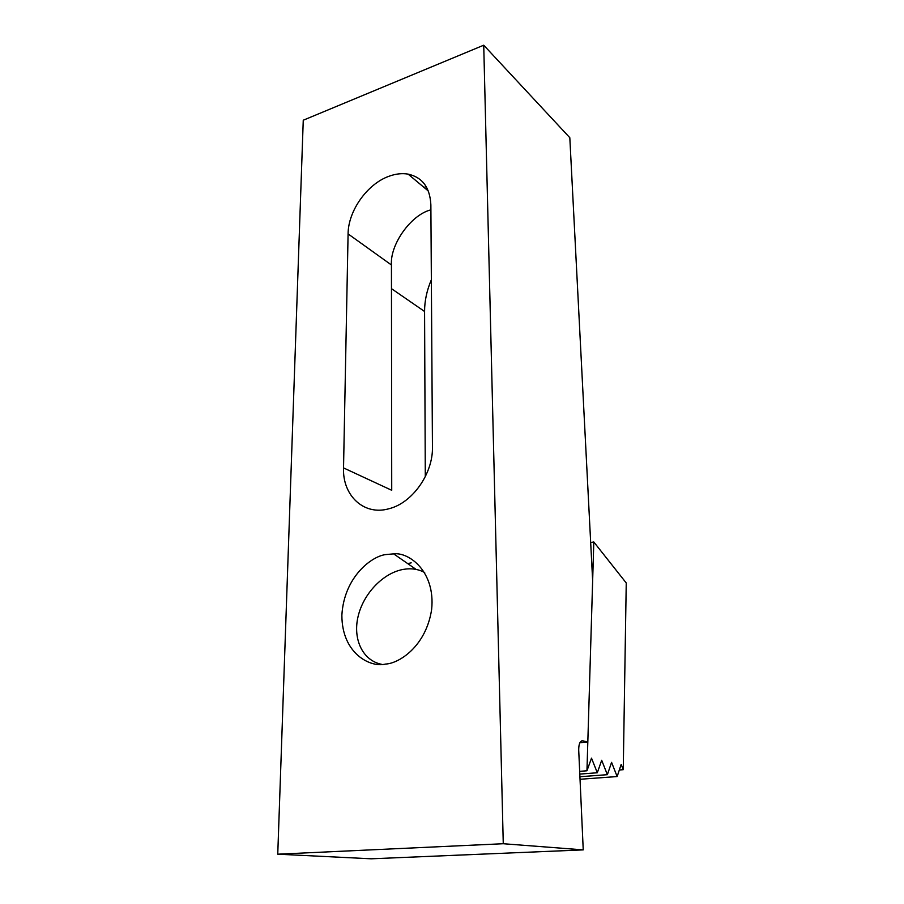 <?xml version="1.0" encoding="UTF-8"?>
<svg xmlns="http://www.w3.org/2000/svg" width="904" height="904" viewBox="0 0 904 904"><rect width="100%" height="100%" fill="white"/><g stroke="black" fill="none" stroke-linecap="round" stroke-linejoin="round"><path stroke-width="1.36" d="M386.381 554.525L393.647 553.858C408.789 551.881 435.615 571.362 431.637 609.477C425.965 646.891 398.517 663.57 385.635 664.056L385.273 664.101C371.092 667.83 341.904 654.27 341.87 615.217C344.085 576.097 372.889 555.418 386.381 554.525M388.946 176.28C367.171 183.987 348.153 210.96 348.085 233.91L343.531 467.91C342.39 495.516 363.905 515.992 388.957 508.737C412.337 503.076 433.152 473.662 432.451 446.96L430.869 204.903C430.01 187.58 422.428 177.32 408.099 174.122C402.031 173.093 395.647 173.817 388.946 176.28M343.531 467.91L391.726 490.284L391.443 264.985C389.85 244.781 410.687 215.197 430.361 209.988L430.903 209.807M483.73 45.2L569.814 137.702L592.651 580.73L587.815 742.003L582.786 740.828C580.063 740.805 578.707 743.89 578.707 750.083L583.238 849.884L503.268 843.726L483.73 45.2L303.258 120.221L277.754 854.19L503.268 843.726M425.298 476.713L424.575 311.484C424.575 300.942 426.835 290.376 431.355 279.777M579.893 742.715L587.815 742.003M277.754 854.19L371.205 858.8L583.238 849.884M426.157 186.54L424.089 187.456M407.727 563.61L411.207 562.842M381.94 664.372C362.741 660.847 352.605 639.196 358.108 616.392C363.453 593.555 383.138 573 403.195 569.418C411.105 568.028 418.269 569.068 424.688 572.537M590.674 542.536L593.804 541.982L626.246 582.978L623.251 769.688L619.33 769.993M623.251 769.688L621.184 764.389L617.149 776.547L611.579 762.366L607.375 774.683L601.691 760.287L597.318 772.762L591.51 758.14L586.956 770.784L579.667 771.338M593.804 541.982L586.956 770.784M597.318 772.762L579.792 774.084M607.375 774.683L579.916 776.728M617.149 776.547L580.029 779.271M391.443 264.985L348.085 233.91M581.543 740.941L582.786 740.828M391.466 288.647L424.575 311.484M393.647 553.858L416.122 569.43M428.349 191.026L408.099 174.122"/></g></svg>
